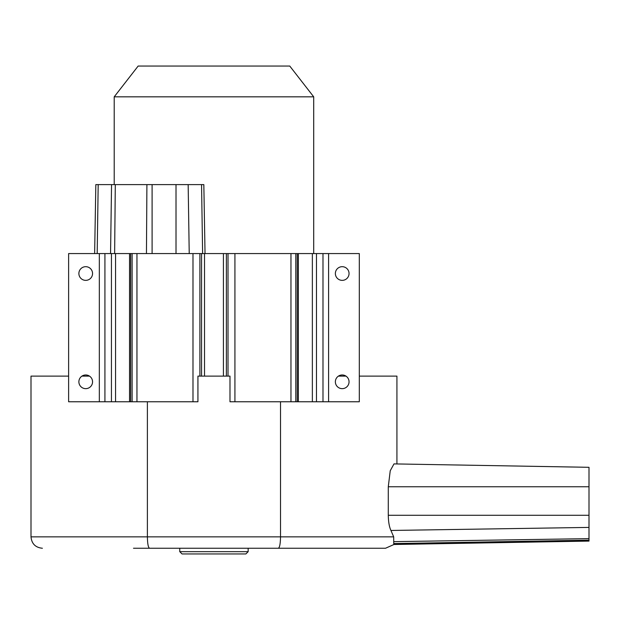 <?xml version="1.0" encoding="UTF-8"?>
<svg xmlns="http://www.w3.org/2000/svg" width="620" height="620" viewBox="0 0 620 620"><rect width="100%" height="100%" fill="white"/><g stroke="black" fill="none" stroke-linecap="round" stroke-linejoin="round"><path stroke-width="0.93" d="M338.419 376.115L345.983 376.115M359.305 376.115L396.924 376.115L396.924 463.954M147.389 401.768L147.389 536.85L31 536.85L31 376.115L68.619 376.115M81.933 376.115L89.497 376.115M197.935 376.115L229.989 376.115L229.989 401.768L359.305 401.768L359.305 253.572L68.619 253.572L68.619 401.768L197.935 401.768L197.935 376.115M202.616 253.572L201.554 184.605L95.837 184.605L94.635 253.572M201.554 184.605L203.833 184.605L205.034 253.572M114.212 184.605L114.212 96.829L313.704 96.829L313.704 253.572M114.212 96.829L138.151 66.053L289.765 66.053L313.704 96.829M280.527 401.768L280.527 536.85C280.395 543.825 279.667 547.623 278.341 548.25L133.494 548.25M589 515.274L589 540.175L393.739 543.57L393.685 536.85L390.941 530.464C389.283 526.938 388.399 521.877 388.283 515.274L589 515.274L589 486.754L388.283 486.754L388.283 515.274M589 486.754L589 467.31L393.995 463.9L390.236 470.75L388.283 486.754M589 540.175L589 541.089L393.979 544.492L385.524 548.25L278.341 548.25M393.739 543.57L393.979 544.492M139.198 548.25L179.761 548.25L179.761 551.668L182.04 553.947L245.876 553.947L248.155 551.668L179.761 551.668M248.155 551.668L248.155 548.25L385.524 548.25M393.685 536.85L147.389 536.85C147.521 543.825 148.25 547.623 149.575 548.25M335.366 381.819A6.843 6.843 0 0 0 342.201 388.655A6.843 6.843 0 0 0 349.045 381.819A6.843 6.843 0 0 0 342.201 374.976A6.843 6.843 0 0 0 335.366 381.819M335.366 273.521A6.843 6.843 0 0 0 342.201 280.364A6.843 6.843 0 0 0 349.045 273.521A6.843 6.843 0 0 0 342.201 266.685A6.843 6.843 0 0 0 335.366 273.521M78.88 381.819A6.843 6.843 0 0 0 85.715 388.655A6.843 6.843 0 0 0 92.558 381.819A6.843 6.843 0 0 0 85.715 374.976A6.843 6.843 0 0 0 78.88 381.819M78.88 273.521A6.843 6.843 0 0 0 85.715 280.364A6.843 6.843 0 0 0 92.558 273.521A6.843 6.843 0 0 0 85.715 266.685A6.843 6.843 0 0 0 78.88 273.521M189.224 253.572L188.162 184.605M176.01 253.572L176.01 184.605M152.101 253.572L152.101 184.605M146.452 253.572L146.909 184.605M114.63 253.572L115.297 184.605M110.554 253.572L111.553 184.605M97.185 253.572L98.185 184.605M589 527.411L390.941 530.464M589 538.64L394.103 541.64M234.926 401.768L234.926 253.572M228.013 376.115L228.013 253.572M226.37 376.115L226.37 253.572M223.409 376.115L223.409 253.572M204.515 376.115L204.515 253.572M201.554 376.115L201.554 253.572M199.904 376.115L199.904 253.572M192.991 401.768L192.991 253.572M290.966 401.768L290.966 253.572M328.592 401.768L328.592 253.572M322.989 401.768L322.989 253.572M316.479 401.768L316.479 253.572M312.364 401.768L312.364 253.572M298.367 401.768L298.367 253.572M297.259 401.768L297.259 253.572M295.802 401.768L295.802 253.572M136.958 401.768L136.958 253.572M132.114 401.768L132.114 253.572M130.657 401.768L130.657 253.572M129.549 401.768L129.549 253.572M115.552 401.768L115.552 253.572M111.445 401.768L111.445 253.572M104.927 401.768L104.927 253.572M99.332 401.768L99.332 253.572M31 536.85C31.674 543.771 35.472 547.568 42.4 548.25"/></g></svg>

